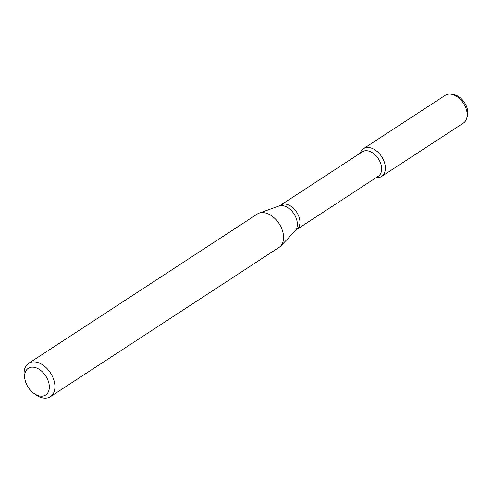 <?xml version="1.0" encoding="UTF-8"?>
<svg xmlns="http://www.w3.org/2000/svg" width="492" height="492" viewBox="0 0 492 492"><rect width="100%" height="100%" fill="white"/><g stroke="black" fill="none" stroke-linecap="round" stroke-linejoin="round"><path stroke-width="0.74" d="M379.449 177.421A16.593 10.885 56.9 0 1 376.183 177.637A16.593 10.885 56.9 0 0 379.449 177.421A16.593 10.885 56.9 0 0 380.285 154.746A16.593 10.885 56.9 0 0 360.218 153.184A16.593 10.885 56.9 0 1 363.459 148.689A16.593 10.885 56.9 0 1 381.644 156.628A16.593 10.885 56.9 0 1 381.601 176.474A16.593 10.885 56.9 0 1 379.449 177.421M296.627 229.573A14.6 9.582 56.9 0 0 296.664 212.113A14.6 9.582 56.9 0 0 280.661 205.121L362.37 151.776A14.6 9.582 56.9 0 1 378.373 158.768A14.6 9.582 56.9 0 1 378.33 176.228L296.627 229.573L280.581 246.111A19.914 13.063 56.9 0 1 279.032 247.402L50.393 396.681A19.914 13.063 56.9 0 1 47.816 397.819A19.914 13.063 56.9 0 1 35.381 394.461L33.69 393.213A15.928 10.449 56.9 0 1 25.08 380.027A15.928 10.449 56.9 0 1 32.564 367.143A15.928 10.449 56.9 0 1 48.013 380.359A15.928 10.449 56.9 0 1 43.634 395.9A15.928 10.449 56.9 0 1 33.69 393.213M25.08 380.027L24.618 377.979A19.914 13.063 56.9 0 1 28.622 363.336L257.261 214.057A19.914 13.063 56.9 0 1 259.069 213.165A19.914 13.063 56.9 0 1 279.087 223.589A19.914 13.063 56.9 0 1 280.581 246.111M28.622 363.336A19.914 13.063 56.9 0 1 50.448 372.868A19.914 13.063 56.9 0 1 50.393 396.681M363.459 148.689L445.248 95.288A16.593 10.885 56.9 0 1 451.047 94.181L453.519 94.544A14.674 9.631 56.9 0 1 467.4 115.798L466.736 118.215A16.593 10.885 56.9 0 1 463.39 123.074L381.601 176.474M451.047 94.181A16.593 10.885 56.9 0 1 466.736 118.215M280.661 205.121L278.89 206.013A15.006 9.846 56.9 0 1 293.976 213.872A15.006 9.846 56.9 0 1 295.102 230.84M278.89 206.013L259.069 213.165"/></g></svg>
